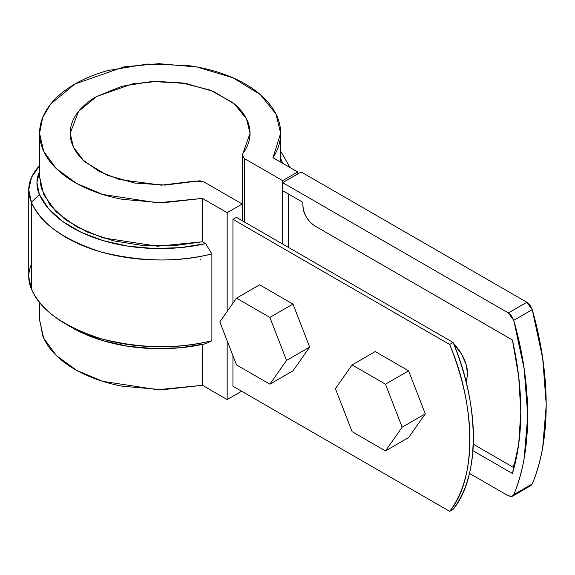 <?xml version="1.0" encoding="UTF-8"?>
<svg xmlns="http://www.w3.org/2000/svg" width="575" height="575" viewBox="0 0 575 575"><rect width="100%" height="100%" fill="white"/><g stroke="black" fill="none" stroke-linecap="round" stroke-linejoin="round"><path stroke-width="0.86" d="M232.947 219.355L449.643 344.468C456.284 360.863 461.33 377.143 464.772 393.3C468.223 409.465 469.948 424.903 469.948 439.623C469.948 454.343 468.223 467.791 464.772 479.967C461.33 492.15 456.284 502.6 449.643 511.333L232.947 386.228L449.643 511.333L453.114 509.335L449.643 511.333C476.416 479.73 476.416 406.985 449.643 344.468L453.114 342.463C459.756 358.857 464.794 375.137 468.244 391.302C471.694 407.459 473.419 422.898 473.419 437.618C473.419 452.338 471.694 465.786 468.244 477.969C464.794 490.144 459.756 500.602 453.114 509.335C479.888 477.724 479.888 404.987 453.114 342.463L236.418 217.357L453.114 342.463L449.643 344.468L232.947 219.355L236.418 217.357L232.947 219.355L232.947 303.205L232.947 219.355M200.596 259.95L199.971 259.16L200.596 259.95M515.732 460.855L512.821 467.044L515.725 460.891M467.633 374.21A28.613 16.517 60 0 0 453.725 343.987L461.711 354.272L466.095 364.377L467.633 374.21L466.095 382.26M39.574 302.263L39.574 320.146L43.678 338.143L56.372 355.58L76.863 370.473L102.652 381.318L157.5 389.721L202.45 385.308L227.168 399.575L227.168 340.874L227.168 399.575L241.622 391.23L227.168 399.575L202.45 385.308L162.466 389.728L122.209 386.206C109.142 383.712 97.168 380.025 86.279 375.159C75.397 370.286 66.226 364.507 58.772 357.83C51.319 351.145 46.007 343.936 42.83 336.202L39.574 319.333M282.663 180.643L244.648 158.7L242.406 156.263L242.902 153.518C246.977 147.976 249.306 142.19 249.895 136.182C250.484 130.166 249.291 124.272 246.33 118.493C243.362 112.714 238.79 107.403 232.616 102.544L210.385 90.21L182.239 82.929L151.484 81.578L121.756 86.3L96.528 96.542C89.154 100.805 83.238 105.656 78.789 111.104C74.333 116.552 71.609 122.274 70.61 128.275C69.604 134.27 70.387 140.185 72.953 146.028C75.519 151.865 79.724 157.284 85.553 162.279L106.921 175.116L134.55 183.03L165.183 185.085L199.971 180.766L204.19 182.059L242.197 204.003L227.168 212.678L202.45 198.411L162.466 202.831L122.209 199.317C109.142 196.815 97.168 193.128 86.279 188.262C75.397 183.396 66.226 177.618 58.772 170.933C51.319 164.249 46.007 157.04 42.83 149.306C39.653 141.572 38.798 133.752 40.264 125.846C41.731 117.947 45.432 110.407 51.369 103.234C57.306 96.061 65.147 89.664 74.879 84.043C84.618 78.423 95.694 73.902 108.122 70.473L147.286 64.055L187.917 65.536C201.315 67.376 213.799 70.445 225.378 74.743C236.958 79.048 246.963 84.345 255.393 90.627C263.824 96.909 270.207 103.823 274.541 111.37C278.868 118.917 280.902 126.665 280.629 134.607C280.363 142.557 277.811 150.255 272.974 157.694L297.692 171.968L282.663 180.643L282.663 244.052L282.663 180.643L244.648 158.7L244.648 222.108L244.648 158.7L242.255 155.365L250.039 133.256L246.481 118.788L234.507 104.089L213.807 91.605L186.94 83.698L158.47 81.348L132.667 83.813L96.528 96.542L78.574 111.363L70.193 133.256L73.384 146.97L83.31 160.252L99.31 171.501L119.37 179.537L161.496 185.164L195.22 181.053L204.19 182.059L242.197 204.003L242.197 220.692L242.197 204.003L227.168 212.678L227.168 311.427L227.168 212.678L202.45 198.411L157.5 202.831L102.652 194.429L76.863 183.576L56.372 168.691L43.678 151.254L39.574 133.256L42.672 117.595L50.758 103.982L74.879 84.043L123.999 66.858L158.901 63.667L197.16 67.031L232.961 77.805L260.303 94.559L276.007 114.116L280.65 133.256L272.974 157.694L297.692 171.968L282.663 180.643M202.45 385.308L202.45 344.432L202.45 385.308M71.494 327.355L81.233 332.465L103.284 340.795L127.873 346.265L153.899 348.623L180.205 347.774L205.613 343.749L211.888 340.695L211.888 253.92L205.613 243.627L202.45 241.795L202.45 198.411L202.45 241.795L172.967 245.834L142.672 245.496L113.476 240.81L87.235 232.07L65.593 219.822L49.924 204.851L41.22 188.09L39.574 176.158M297.692 173.966L297.692 171.968L297.692 173.966M39.574 134.176L39.574 176.64L43.678 194.638L56.372 212.074L76.863 226.967L102.652 237.813L157.5 246.215L202.45 241.795L205.613 243.627A124.624 71.954 180 0 1 39.366 194.443L48.544 208.696L62.711 221.526L81.233 232.343L103.284 240.673L127.873 246.143L153.899 248.501L180.205 247.653L205.613 243.627L211.888 253.92L211.888 340.695A132.803 76.669 180 0 1 67.965 325.292A132.803 76.669 180 0 1 31.445 289.053L31.445 202.285C39.948 223.05 63.178 239.624 101.142 252.008C141.198 261.948 178.113 262.588 211.888 253.92A132.803 76.669 0 0 1 31.445 202.285L39.366 194.443L31.445 202.285L28.75 189.908L31.517 177.366L39.574 165.693A86.653 50.032 0 0 0 31.445 202.285L31.445 289.053C39.948 309.817 63.178 326.399 101.142 338.783C141.198 348.723 178.113 349.356 211.888 340.695L205.613 343.749A124.624 71.954 0 0 1 73.737 328.627M290.088 167.577L280.65 151.139M282.562 163.228L280.65 158.362M28.75 189.908L28.75 276.676L31.445 289.053A86.653 50.032 180 0 1 31.445 264.299M39.574 171.551L36.937 182.498L39.366 194.443A78.48 45.31 180 0 1 39.546 171.623M288.442 247.387L288.442 193.991L288.442 247.387M232.947 386.228L232.947 355.774L232.947 386.228M512.44 496.239L530.933 485.559L532.242 483.992L513.748 494.673L532.242 483.992C550.828 440.565 550.828 374.548 532.242 309.659L513.748 320.34L532.242 309.659L526.851 302.27L301.156 171.968L282.663 182.649L508.35 312.944L526.851 302.27L508.35 312.944L513.748 320.34C532.328 385.221 532.328 451.246 513.748 494.673L512.44 496.239L508.35 495.837L469.444 473.376L508.35 495.837L511.621 496.548L513.748 494.673C518.377 483.431 521.87 471.169 524.22 457.88L527.749 415.596L524.22 369.229L513.748 320.34L511.621 316.013L508.35 312.944L282.663 182.649L301.156 171.968L526.851 302.27L530.121 305.332L532.242 309.659L542.721 358.548L546.25 404.915L542.721 447.199C540.363 460.489 536.87 472.758 532.242 483.992L530.114 485.875M314.453 225.695L512.433 339.998L518.707 376.647L520.813 411.585L518.707 444.094L512.433 473.498L472.938 450.692L512.433 473.498A287.752 166.139 60 0 0 512.433 339.998L314.453 225.695C307.481 220.822 303.629 214.152 302.888 205.67L303.772 211.291L306.281 217.07L310.026 222.13L314.453 225.695M282.663 182.649L282.663 190.656L302.888 202.335L302.888 205.67L302.888 202.335L282.663 190.656L282.663 182.649M514.05 467.755L473.297 444.223L514.05 467.755M465.671 380.298L467.116 379.162M309.673 347.092L292.991 370.832L269.869 384.179L236.49 364.909L219.808 321.899L236.49 298.159L269.869 317.429L286.551 360.439L269.869 384.179L236.49 364.909L219.808 321.899L236.49 298.159L259.613 284.812L292.991 304.082L309.673 347.092L286.551 360.439L269.869 384.179L292.991 370.832L309.673 347.092L286.551 360.439L269.869 317.429L292.991 304.082L309.673 347.092M259.613 284.812L236.49 298.159L269.869 317.429L292.991 304.082L259.613 284.812M425.284 413.835L408.595 437.575L385.473 450.922L352.101 431.66L335.419 388.65L352.101 364.909L385.473 384.179L402.162 427.182L385.473 450.922L352.101 431.66L335.419 388.65L352.101 364.909L375.223 351.562L408.595 370.825L425.284 413.835L402.162 427.182L385.473 450.922L408.595 437.575L425.284 413.835L402.162 427.182L385.473 384.179L408.595 370.825L425.284 413.835M375.223 351.562L352.101 364.909L385.473 384.179L408.595 370.825L375.223 351.562M280.65 133.443L280.65 162.128M66.211 324.3L71.99 327.635M250.039 133.63L250.039 133.256M242.255 220.728L242.255 155.523"/></g></svg>
